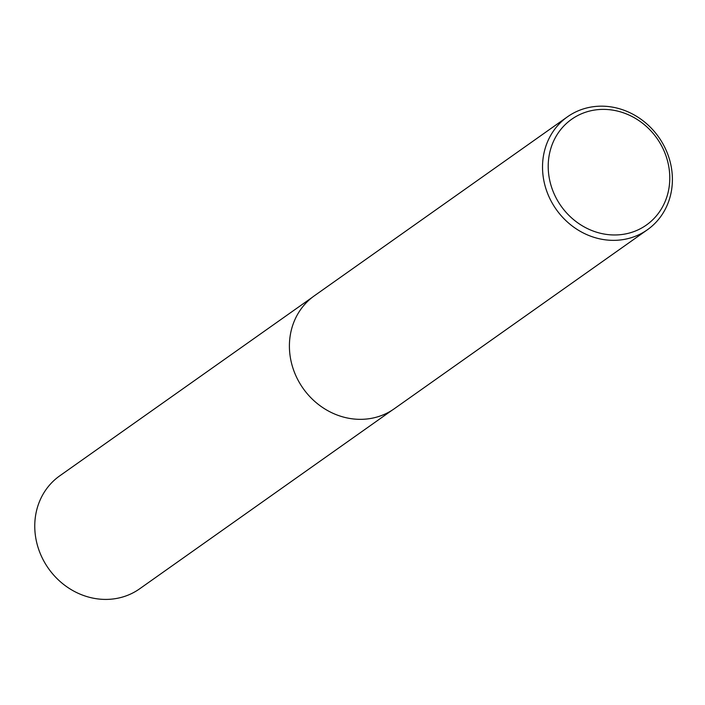 <?xml version="1.0" encoding="UTF-8"?>
<svg xmlns="http://www.w3.org/2000/svg" width="705" height="705" viewBox="0 0 705 705"><rect width="100%" height="100%" fill="white"/><g stroke="black" fill="none" stroke-linecap="round" stroke-linejoin="round"><path stroke-width="1.06" d="M610.512 109.813A64.754 58.691 -125.3 0 1 660.849 209.755A64.754 58.691 -125.3 0 1 555.611 196.977A64.754 58.691 -125.3 0 1 610.512 109.813M609.094 106.631A69.187 62.701 -125.3 0 1 669.124 158.22A69.187 62.701 -125.3 0 1 647.41 229.751A69.187 62.701 -125.3 0 1 556.263 209.464A69.187 62.701 -125.3 0 1 567.516 116.774A69.187 62.701 -125.3 0 1 609.094 106.631M647.41 229.751L394.289 408.741A69.187 62.701 -125.3 0 1 303.15 388.455A69.187 62.701 -125.3 0 1 314.395 295.765L567.516 116.774M392.05 410.248L139.652 588.807A69.187 62.701 -125.3 0 1 48.504 568.53A69.187 62.701 -125.3 0 1 59.758 475.831L312.236 297.369"/></g></svg>
